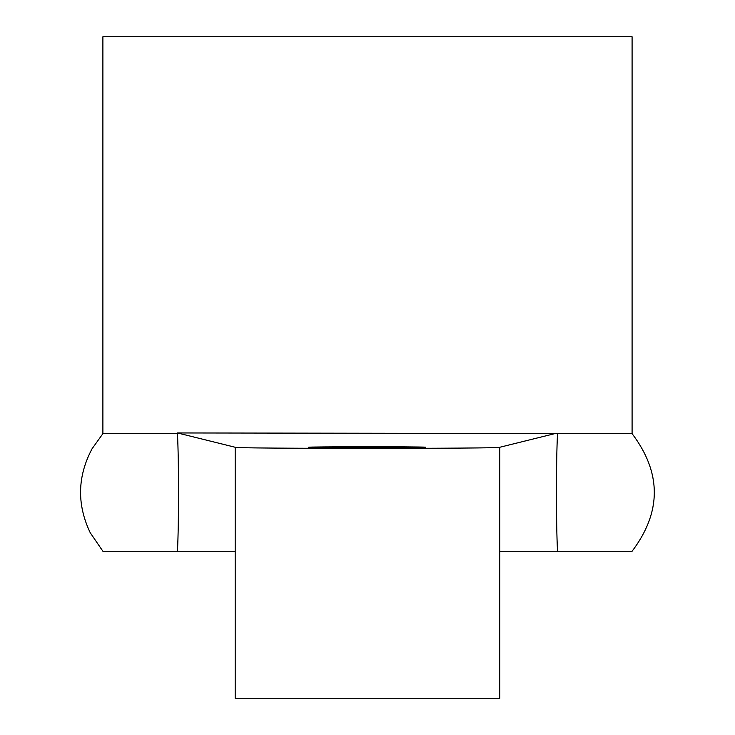 <?xml version="1.0" encoding="UTF-8"?>
<svg xmlns="http://www.w3.org/2000/svg" width="735" height="735" viewBox="0 0 735 735"><rect width="100%" height="100%" fill="white"/><g stroke="black" fill="none" stroke-linecap="round" stroke-linejoin="round"><path stroke-width="1.1" d="M417.59 447.532C390.12 447.964 305.916 447.762 308.691 447.266C305.65 446.659 419.189 446.586 425.749 447.202L417.59 447.532M557.525 433.65C556.083 460.771 556.073 523.779 557.525 551.25L632.091 551.25C661.702 512.047 661.702 472.853 632.091 433.65L632.091 36.75L102.891 36.75L102.891 433.65L177.447 433.65L102.891 433.65L92.05 448.791C77.377 476.455 76.762 504.43 90.221 532.719L102.891 551.25L235.191 551.25L235.191 447.266L177.447 432.952L632.091 433.65L367.491 433.65M235.191 447.266C228.796 448.736 506.185 448.736 499.791 447.266L554.714 433.65M177.447 432.952L177.447 433.65C178.899 460.771 178.908 523.779 177.447 551.25M557.525 551.25L499.791 551.25L499.791 447.266M235.191 551.25L235.191 698.25L499.791 698.25L499.791 551.25M367.491 447.78L367.491 446.761"/></g></svg>
